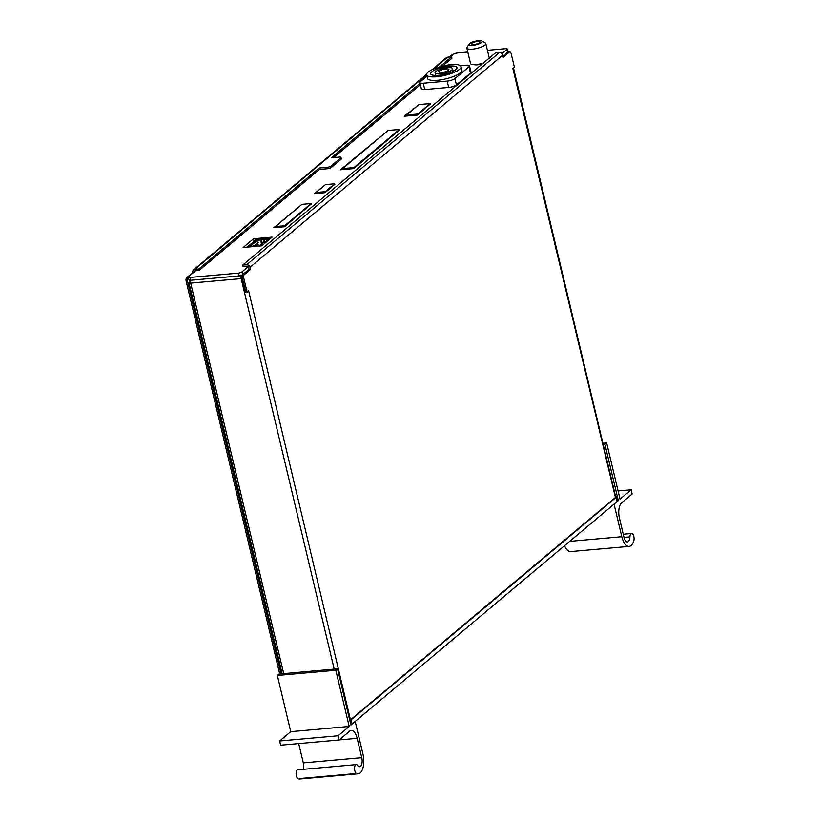 <?xml version="1.0" encoding="UTF-8"?>
<svg xmlns="http://www.w3.org/2000/svg" width="820" height="820" viewBox="0 0 820 820"><rect width="100%" height="100%" fill="white"/><g stroke="black" fill="none" stroke-linecap="round" stroke-linejoin="round"><path stroke-width="1.23" d="M513.351 68.982A3.003 0.81 -13.4 0 0 513.617 68.531L615.687 496.981A3.003 0.81 166.6 0 1 615.42 497.432L512.879 68.542L514.406 67.26L511.229 53.915A3.003 1.373 84.9 0 0 509.743 51.947A3.003 1.373 84.9 0 0 509.333 52.131L503.234 57.256L502.732 55.145L249.977 267.31L250.479 269.421L244.37 274.546A3.003 1.373 84.9 0 0 243.827 278.38L247.004 291.725L248.532 290.444L350.458 719.847A3.003 0.81 166.6 0 1 349.771 720.268M509.333 52.131L508.01 52.244L503.039 56.426M615.42 497.432L350.458 719.847M508.01 52.244A3.003 1.373 -95.1 0 1 508.41 52.07L509.743 51.947M243.827 278.38L242.494 278.492L245.672 291.838L247.004 291.725M242.494 278.492A3.003 1.373 -95.1 0 1 243.048 274.659L244.37 274.546M502.732 55.145A3.003 2.542 50 0 0 499.4 52.572L495.413 52.931L242.669 265.096L242.997 266.5L246.984 266.141A1.496 1.271 -130 0 1 248.644 267.433L249.147 269.534L243.048 274.659M249.147 269.534L250.479 269.421M247.568 291.243L248.696 291.141M242.443 275.858L242.054 276.186A1.496 0.687 84.9 0 0 241.777 278.103L245.118 292.145L246.666 291.746M245.118 292.145L244.514 292.658A3.003 0.81 -13.4 0 0 248.388 291.397M241.295 275.387A3.003 1.373 84.9 0 0 241.162 278.615L334.201 669.13M249.977 267.31A3.003 2.542 -130 0 0 246.656 264.737L242.669 265.096M190.517 281.25L189.246 282.326A3.003 0.81 -13.4 0 0 188.979 282.777A3.003 0.81 -13.4 0 0 190.681 283.105A3.003 1.373 -95.1 0 1 190.691 280.235M616.353 496.92L617.357 501.133A3.003 0.81 166.6 0 1 617.091 501.594L616.086 497.371A3.003 0.81 -13.4 0 0 616.353 496.92A3.003 0.81 -13.4 0 0 615.595 496.571M349.822 720.462A3.003 0.81 -13.4 0 0 351.124 719.786L352.128 723.998L617.091 501.594M352.128 723.998A3.003 0.81 166.6 0 1 350.827 724.675M351.124 719.786L616.086 497.371M355.644 764.875A4.5 2.06 84.9 0 0 354.609 769.406A4.5 2.06 84.9 0 0 356.526 773.485A14.791 6.765 84.9 0 0 358.237 773.793A14.791 6.765 84.9 0 0 362.942 754.01L355.183 721.436L350.909 725.024L337.522 668.833L279.066 674.04L277.355 675.475L290.741 731.665L279.63 740.993L280.635 745.206L339.09 739.999L349.597 731.184A12.003 5.484 -95.1 0 1 351.206 730.476A12.003 5.484 -95.1 0 1 357.151 738.328L361.763 757.68A6.755 3.085 -95.1 0 1 359.621 766.71A6.755 3.085 -95.1 0 1 357.592 765.449A4.5 2.06 84.9 0 0 356.249 764.609A4.5 2.06 84.9 0 0 355.644 764.875M356.249 764.609L297.783 769.816A4.5 2.06 84.9 0 0 297.178 770.093A4.5 2.06 84.9 0 0 296.153 774.613A4.5 2.06 84.9 0 0 298.07 778.692A14.791 6.765 84.9 0 0 299.771 779L358.237 773.793M337.522 668.833L335.81 670.268L349.197 726.458L290.741 731.665M335.81 670.268L277.355 675.475M349.197 726.458L338.086 735.786L279.63 740.993M338.086 735.786L339.09 739.999M298.705 743.596L303.308 762.887A6.755 3.085 -95.1 0 1 303.297 769.334M630.98 533.758A4.5 2.06 -95.1 0 1 631.584 533.492A4.5 2.06 -95.1 0 1 633.675 535.921A4.5 2.06 -95.1 0 1 633.809 540.728A14.791 6.765 -95.1 0 1 629.135 546.397A14.791 6.765 -95.1 0 1 621.796 536.721L614.036 504.156L618.311 500.569L604.924 444.378L606.636 442.943L620.022 499.134L631.133 489.806L632.138 494.019L621.642 502.834A12.003 5.484 84.9 0 0 619.428 518.168L624.04 537.53A6.755 3.085 84.9 0 0 627.392 541.948A6.755 3.085 84.9 0 0 629.903 536.874A4.5 2.06 -95.1 0 1 630.98 533.758M602.895 443.271L606.636 442.943M618.075 490.965L631.133 489.806M629.135 546.397L570.669 551.604A14.791 6.765 -95.1 0 1 564.539 545.7M617.245 500.661L618.311 500.569M603.192 444.532L604.924 444.378M441.703 72.498A5.248 1.425 -13.4 0 0 448.94 69.495A5.248 1.425 -13.4 0 0 445.977 68.911A5.248 1.425 -13.4 0 0 438.731 71.924A5.248 1.425 -13.4 0 0 441.703 72.498M438.341 75.317A13.499 3.649 -13.4 0 0 456.965 67.578A13.499 3.649 -13.4 0 0 449.329 66.092A13.499 3.649 -13.4 0 0 430.705 73.831A13.499 3.649 -13.4 0 0 438.341 75.317M447.505 67.629A8.999 2.439 -13.4 0 0 435.082 72.795A8.999 2.439 -13.4 0 0 440.176 73.779A8.999 2.439 -13.4 0 0 452.589 68.624A8.999 2.439 -13.4 0 0 447.505 67.629M451.041 64.657A17.702 4.787 -13.4 0 0 426.615 74.805A17.702 4.787 -13.4 0 0 436.63 76.752A17.702 4.787 -13.4 0 0 461.055 66.605A17.702 4.787 -13.4 0 0 451.041 64.657M426.615 74.805L427.456 78.32A17.702 4.787 -13.4 0 0 437.47 80.268A17.702 4.787 -13.4 0 0 461.896 70.12L461.055 66.605M426.933 76.147L420.383 81.651A5.996 1.619 -13.4 0 0 419.86 82.564A5.996 1.619 -13.4 0 0 423.253 83.23L447.166 81.098A5.996 1.619 -13.4 0 0 454.926 78.576L456.432 84.89L470.475 73.103L468.968 66.789A5.996 1.619 -13.4 0 0 469.491 65.867A5.996 1.619 -13.4 0 0 466.098 65.21L460.43 65.713M456.432 84.89A5.996 1.619 166.6 0 1 448.673 87.422L447.166 81.098M423.253 83.23L424.76 89.544L448.673 87.422M424.76 89.544A5.996 1.619 166.6 0 1 421.367 88.888L419.86 82.564M469.491 65.867L470.998 72.191A5.996 1.619 166.6 0 1 470.475 73.103M454.926 78.576L468.968 66.789M333.545 157.594L420.373 84.716M442.554 66.092L451.912 58.24L451.574 56.836L447.587 57.195A3.003 2.542 50 0 0 446.326 57.707L431.986 69.741M331.28 167.475A3.003 0.81 166.6 0 1 327.395 168.736L327.067 167.331A3.003 0.81 -13.4 0 0 330.942 166.071L331.28 167.475L341.048 159.275L340.71 157.87A3.003 0.81 -13.4 0 0 340.976 157.409A3.003 0.81 -13.4 0 0 339.275 157.081L331.3 157.788L420.035 83.312M439.612 66.871L451.574 56.836M319.093 168.038L319.431 169.443L199.157 270.405L198.819 269.001L319.093 168.038L327.067 167.331M279.722 673.989L186.191 281.362A3.003 1.373 -95.1 0 1 186.745 277.519L193.715 272.322M186.745 277.519L188.323 277.191M188.067 277.406A3.003 1.373 84.9 0 0 187.524 281.239L186.191 281.362M281.055 673.866L187.524 281.239M243.253 281.66L242.73 282.09M241.736 277.877L242.33 277.365M245.252 290.085L244.739 290.526M243.735 286.313L244.247 285.872M449.421 57.031L451.707 55.114A3.003 1.373 -95.1 0 1 452.107 54.93L452.763 54.878M243.048 280.829L242.525 281.26M245.057 289.255L244.534 289.696M199.157 270.405L195.17 270.754A1.496 1.271 -130 0 0 194.135 271.973M198.819 269.001L194.832 269.349A3.003 2.542 -130 0 0 192.843 272.394M340.71 157.87L330.942 166.071M327.395 168.736L319.431 169.443M340.976 157.409L341.304 158.813A3.003 0.81 166.6 0 1 341.048 159.275M195.631 270.713L188.569 276.647A3.003 0.81 -13.4 0 0 188.303 277.098A3.003 0.81 -13.4 0 0 190.004 277.426L190.671 280.245L238.774 275.961L238.097 273.152A3.003 0.81 -13.4 0 0 241.982 271.881L248.224 266.643M190.004 277.426L238.097 273.152M501.942 53.669L506.944 49.477A3.003 0.81 -13.4 0 0 507.201 49.015A3.003 0.81 -13.4 0 0 505.509 48.687L487.418 50.297M241.982 271.881L242.648 274.7L249.095 269.288M502.978 56.17L507.611 52.285L506.944 49.477M467.789 52.049L457.406 52.972A3.003 0.81 -13.4 0 0 453.532 54.233L450.293 56.949M324.833 185.146L314.429 193.623L325.058 192.679L334.765 184.254M301.329 204.867L273.829 227.704L284.458 226.761L311.231 203.985M387.429 131.005L340.464 169.781L353.748 168.592L399.483 129.939M418.261 105.134L404.26 116.225L417.544 115.046L430.315 104.058M243.109 247.507L261.713 245.846L272.096 237.134L253.493 238.794L243.109 247.507M242.648 274.7A3.003 0.81 166.6 0 1 238.774 275.961M190.671 280.245A3.003 0.81 166.6 0 1 188.979 279.907L188.303 277.098M507.201 49.015L507.867 51.824A3.003 0.81 166.6 0 1 507.611 52.285M254.087 241.275L253.493 238.794M417.513 105.749L417.39 105.206M386.681 131.63L386.558 131.087M479.803 43.542A6.755 1.824 -13.4 0 0 481.842 41A6.755 1.824 -13.4 0 0 471.52 42.456A6.755 1.824 -13.4 0 0 469.235 44.003A6.755 1.824 -13.4 0 0 472.187 45.356A6.755 1.824 -13.4 0 0 479.803 43.542M481.842 41L485.255 42.917A9.748 2.634 166.6 0 1 485.809 43.552A9.748 2.634 166.6 0 1 482.314 46.596A9.748 2.634 166.6 0 1 472.515 49.128A9.748 2.634 166.6 0 1 466.846 48.072A9.748 2.634 166.6 0 1 467.051 47.252L469.235 44.003M472.894 42.64A4.5 1.22 -13.4 0 0 471.285 44.044A4.5 1.22 -13.4 0 0 473.898 44.526A4.5 1.22 -13.4 0 0 478.419 43.368A4.5 1.22 -13.4 0 0 480.038 41.953A4.5 1.22 -13.4 0 0 477.414 41.471A4.5 1.22 -13.4 0 0 472.894 42.64M466.846 48.072L470.526 63.519A9.748 2.634 -13.4 0 0 483.349 63.058M474.206 64.677A7.124 1.927 -13.4 0 0 482.508 63.765M275.684 227.54L275.458 226.597L301.955 204.354L311.118 203.534L311.282 204.241M284.786 226.474L284.622 225.777L311.118 203.534M275.458 226.597L284.622 225.777M325.489 184.592L334.652 183.782L325.253 191.675L316.089 192.485L325.489 184.592M334.827 184.479L334.652 183.782M325.417 192.372L325.253 191.675M316.315 193.458L316.089 192.485M353.963 167.577L399.371 129.457L388.075 130.462L342.668 168.582L353.963 167.577L354.127 168.274M342.668 168.582L342.904 169.566M399.371 129.457L399.535 130.165M406.464 115.025L417.759 114.021L430.203 103.576L418.907 104.581L406.464 115.025L406.699 116.01M430.203 103.576L430.367 104.283M417.759 114.021L417.923 114.728M250.5 244.411L256.352 239.286L265.003 238.517M271.082 237.984L268.55 238.2M250.459 244.237L247.056 247.097M253.718 246.564L253.206 246.605M250.192 246.871L249.669 246.922M248.942 245.764L250.428 244.421M262.174 245.457L261.477 245.867M252.96 246.338L259.981 245.477L261.303 244.37L263.733 244.155M252.898 246.113L249.188 246.441L257.254 239.676L261.067 239.778L257.254 239.676M269.155 239.604L266.726 239.819L268.048 238.712L260.965 239.348M254.764 240.772L253.236 241.992M257.357 240.106L249.874 246.379M264.009 239.194L263.835 239.758L257.531 240.209L250.213 246.348M261.129 239.993L261.108 242.423L264.019 242.269L264.101 239.635M263.835 239.655L261.313 239.43M261.857 242.453L262.297 244.288M262.133 242.433L262.574 244.257M254.395 245.836L258.126 242.699L257.531 240.209M258.31 245.631L257.695 243.058M253.564 245.938L256.578 245.805M263.835 239.758L264.019 242.269M267.31 239.337L264.286 239.604L265.096 243.007M266.777 240.034L265.362 242.781M267.463 239.204L264.675 239.02M263.804 242.187L261.108 242.423M241.162 278.615L190.681 283.105L283.71 673.63M499.4 52.572L246.656 264.737M356.526 773.485L298.07 778.692M357.151 738.328L339.183 739.927M361.763 757.68L303.308 762.887M624.01 537.397L629.903 536.874M569.716 541.364L621.796 536.721M452.578 55.032L451.707 55.114M194.832 269.349L426.615 74.794M433.421 69.085L447.587 57.195M282.131 673.774L188.979 282.777M623.261 534.23L631.584 533.492M435.717 75.44L435.082 72.795M453.224 71.268L452.589 68.624M426.605 74.261L193.571 269.862M485.809 43.552L489.273 58.087"/></g></svg>
